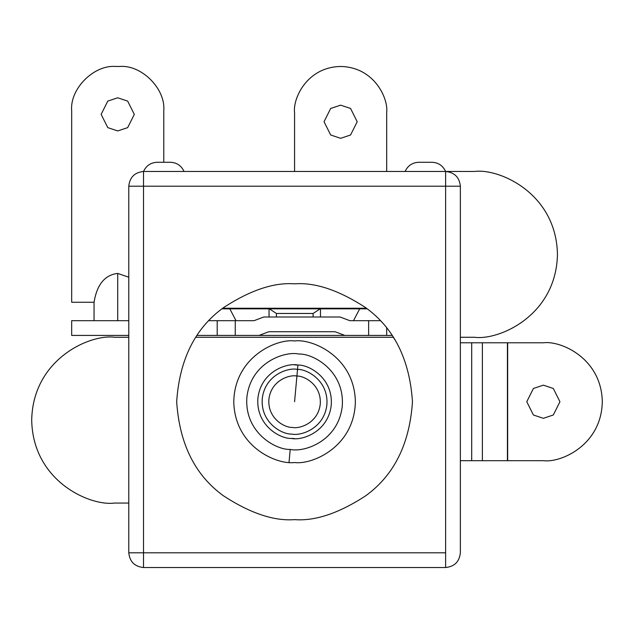 <?xml version="1.0" encoding="UTF-8"?>
<svg xmlns="http://www.w3.org/2000/svg" width="634" height="634" viewBox="0 0 634 634"><rect width="100%" height="100%" fill="white"/><g stroke="black" fill="none" stroke-linecap="round" stroke-linejoin="round"><path stroke-width="0.95" d="M184.042 171.473L405.094 171.473L143.514 171.473L143.514 552.793L445.623 552.793L445.623 186.206L143.514 186.206L445.623 186.206L445.623 567.525L143.514 567.525L445.623 567.525C454.515 566.59 459.428 561.676 460.363 552.793C459.428 561.676 454.515 566.59 445.623 567.525L445.623 552.793L143.514 552.793L143.514 567.525C134.63 566.59 129.716 561.676 128.781 552.793L128.781 186.206L128.781 552.793C129.716 561.676 134.63 566.59 143.514 567.525L143.514 552.793L128.781 552.793L143.514 552.793L143.514 186.206L128.781 186.206L143.514 186.206L143.514 171.473C134.63 172.408 129.716 177.322 128.781 186.206C129.716 177.322 134.63 172.408 143.514 171.473L184.042 171.473C181.34 165.656 176.791 162.581 170.38 162.264L157.177 162.264L170.38 162.264C176.791 162.581 181.34 165.656 184.042 171.473M460.363 186.206L460.363 552.793L460.363 186.206L445.623 186.206L460.363 186.206C459.428 177.322 454.515 172.408 445.623 171.473C454.515 172.408 459.428 177.322 460.363 186.206M294.572 519.634C274.078 521.203 250.501 513.35 223.834 496.057C195.224 475.579 179.501 444.141 176.672 401.734C179.501 359.335 195.224 327.897 223.834 307.419C250.501 290.126 274.078 282.265 294.572 283.842C315.066 282.265 338.643 290.126 365.311 307.419C393.92 327.897 409.643 359.335 412.465 401.734C409.643 444.141 393.92 475.579 365.311 496.057C338.643 513.35 315.066 521.203 294.572 519.634C315.066 521.203 338.643 513.35 365.311 496.057C393.92 475.579 409.643 444.141 412.465 401.734C409.643 359.335 393.92 327.897 365.311 307.419C338.643 290.126 315.066 282.265 294.572 283.842C274.078 282.265 250.501 290.126 223.834 307.419C195.224 327.897 179.501 359.335 176.672 401.734C179.501 444.141 195.224 475.579 223.834 496.057C250.501 513.35 274.078 521.203 294.572 519.634M393.278 337.264L195.866 337.264L393.278 337.264L394.927 339.864M294.572 462.527C276.789 464.968 234.612 446.732 233.78 401.734C234.612 356.744 276.789 338.501 294.572 340.949C312.356 338.501 354.533 356.744 355.357 401.734C354.533 446.732 312.356 464.968 294.572 462.527C312.356 464.968 354.533 446.732 355.357 401.734C354.533 356.744 312.356 338.501 294.572 340.949C276.789 338.501 234.612 356.744 233.78 401.734C234.612 446.732 276.789 464.968 294.572 462.527M445.623 171.473L445.623 186.206L445.623 171.473L405.094 171.473L445.623 171.473C442.92 165.656 438.371 162.581 431.96 162.264L418.757 162.264L431.96 162.264C438.371 162.581 442.92 165.656 445.623 171.473L474.549 171.473C498.792 168.137 556.311 193.013 557.444 254.369C556.311 315.724 498.792 340.593 474.549 337.264L460.363 337.264L474.549 337.264C498.792 340.593 556.311 315.724 557.444 254.369C556.311 193.013 498.792 168.137 474.549 171.473L445.623 171.473M294.572 438.577L291.22 438.427C301.816 440.884 328.277 432.206 331.257 405.094C333.246 377.888 308.79 364.558 297.925 365.049C287.329 362.593 260.867 371.27 257.879 398.382C255.898 425.588 280.347 438.918 291.22 438.427C280.347 438.918 255.898 425.588 257.879 398.382C260.867 371.27 287.329 362.593 297.925 365.049L294.572 401.734L297.925 365.049C308.79 364.558 333.246 377.888 331.257 405.094C328.277 432.206 301.816 440.884 291.22 438.427M294.572 364.899L297.925 365.049M157.177 162.264C150.773 162.581 146.216 165.656 143.514 171.473C146.216 165.656 150.773 162.581 157.177 162.264M418.757 162.264C412.354 162.581 407.797 165.656 405.094 171.473C407.797 165.656 412.354 162.581 418.757 162.264M114.595 337.264L128.781 337.264L114.595 337.264C90.345 333.928 32.833 358.804 31.7 420.16C32.833 481.515 90.345 506.384 114.595 503.055C90.345 506.384 32.833 481.515 31.7 420.16C32.833 358.804 90.345 333.928 114.595 337.264M128.781 503.055L114.595 503.055L128.781 503.055M290.214 449.435C303.987 452.628 338.39 441.343 342.265 406.101C344.841 370.739 313.061 353.4 298.931 354.041C285.157 350.848 250.755 362.133 246.872 397.375C244.296 432.737 276.083 450.077 290.214 449.435C276.083 450.077 244.296 432.737 246.872 397.375C250.755 362.133 285.157 350.848 298.931 354.041C313.061 353.4 344.841 370.739 342.265 406.101C338.39 441.343 303.987 452.628 290.214 449.435L289.033 462.273L290.214 449.435M291.616 434.06C282.043 434.496 260.495 422.751 262.246 398.778C264.869 374.892 288.193 367.244 297.528 369.408C307.102 368.98 328.642 380.725 326.898 404.69C324.267 428.576 300.952 436.232 291.616 434.06M292.226 427.419C284.618 427.768 267.5 418.432 268.887 399.388C270.98 380.416 289.5 374.337 296.918 376.057C304.526 375.708 321.644 385.044 320.257 404.088C318.165 423.06 299.644 429.139 292.226 427.419M543.354 460.688L460.363 460.688L471.704 460.688L471.704 342.788L460.363 342.788L482.387 342.788L482.387 460.688L507.414 460.688L507.414 342.788L482.387 342.788L543.354 342.788C560.599 340.418 601.5 358.107 602.3 401.734C601.5 445.369 560.599 463.058 543.354 460.688C560.599 463.058 601.5 445.369 602.3 401.734C601.5 358.107 560.599 340.418 543.354 342.788L507.668 342.788L507.668 460.688L543.354 460.688M471.704 342.788L471.704 460.688L482.387 460.688L482.387 342.788L471.704 342.788M543.354 385.155L533.408 388.476L526.775 401.734L533.408 415.001L543.354 418.313L553.3 415.001L559.933 401.734L553.3 388.476L543.354 385.155L553.3 388.476L559.933 401.734L553.3 415.001L543.354 418.313L533.408 415.001L526.775 401.734L533.408 388.476L543.354 385.155M507.668 460.688L507.668 342.788L507.414 460.688M128.781 277.24L117.726 273.42L117.726 320.685L117.726 273.42L128.781 277.24M263.792 317L340.086 317L349.833 320.685L340.086 317L263.792 317L254.044 320.685L263.792 317M335.101 331.74L268.784 331.74L259.037 335.418L344.848 335.418L335.101 331.74L344.848 335.418L368.631 335.418L368.631 320.685L349.833 320.685L368.631 320.685L368.631 335.418L386.677 335.418L386.677 328.143L386.677 335.418L392.05 335.418L259.037 335.418L268.784 331.74L335.101 331.74M119.572 66.475L115.887 66.475C94.014 64.494 69.7 88.808 71.674 110.681L71.674 302.26L94.046 302.26C96.986 284.515 104.879 274.902 117.726 273.42C104.879 274.902 96.986 284.515 94.046 302.26L71.674 302.26L71.674 110.681C69.7 88.808 94.014 64.494 115.887 66.475L119.572 66.475C141.445 64.494 165.759 88.808 163.778 110.681C165.759 88.808 141.445 64.494 119.572 66.475M163.778 162.264L163.778 110.681L163.778 162.264M117.726 130.945L107.78 127.632L101.147 114.366L107.78 101.107L117.726 97.787L127.672 101.107L134.305 114.366L127.672 127.632L117.726 130.945L127.672 127.632L134.305 114.366L127.672 101.107L117.726 97.787L107.78 101.107L101.147 114.366L107.78 127.632L117.726 130.945M197.095 335.418L217.2 335.418L217.2 320.685L208.958 320.685L217.2 320.685L217.2 335.418L235.254 335.418L235.254 320.685L217.2 320.685L235.254 320.685L235.254 335.418L259.037 335.418L197.095 335.418M254.044 320.685L235.254 320.685L254.044 320.685M380.186 320.685L368.631 320.685L380.186 320.685M128.781 320.685L71.674 320.685L71.674 335.418L128.781 335.418L71.674 335.418L71.674 320.685L128.781 320.685M94.046 320.685L94.046 302.26L94.046 320.685M71.674 302.26L71.674 110.681M320.471 308.837L320.471 317L320.471 308.837M353.503 320.685L359.692 308.837L353.503 320.685M229.817 308.837L236.007 320.685L229.817 308.837M269.038 317L269.038 308.837L269.038 317M294.572 171.473L294.572 112.527C292.718 99.055 306.539 67.101 340.624 66.475C374.71 67.101 388.531 99.055 386.677 112.527C388.531 99.055 374.71 67.101 340.624 66.475C306.539 67.101 292.718 99.055 294.572 112.527M386.677 171.473L386.677 112.527L386.677 171.473M340.624 105.157L350.57 108.469L357.204 121.736L350.57 134.994L340.624 138.315L330.679 134.994L324.045 121.736L330.679 108.469L340.624 105.157L330.679 108.469L324.045 121.736L330.679 134.994L340.624 138.315L350.57 134.994L357.204 121.736L350.57 108.469L340.624 105.157M222.74 308.251L366.404 308.251L222.74 308.251M313.101 313.473L276.408 313.473L276.408 317L276.408 313.473L313.101 313.473L313.101 317L313.101 313.473L320.138 308.837L313.101 313.473M269.371 308.837L276.408 313.473L269.371 308.837M221.987 308.837L367.157 308.837"/></g></svg>
